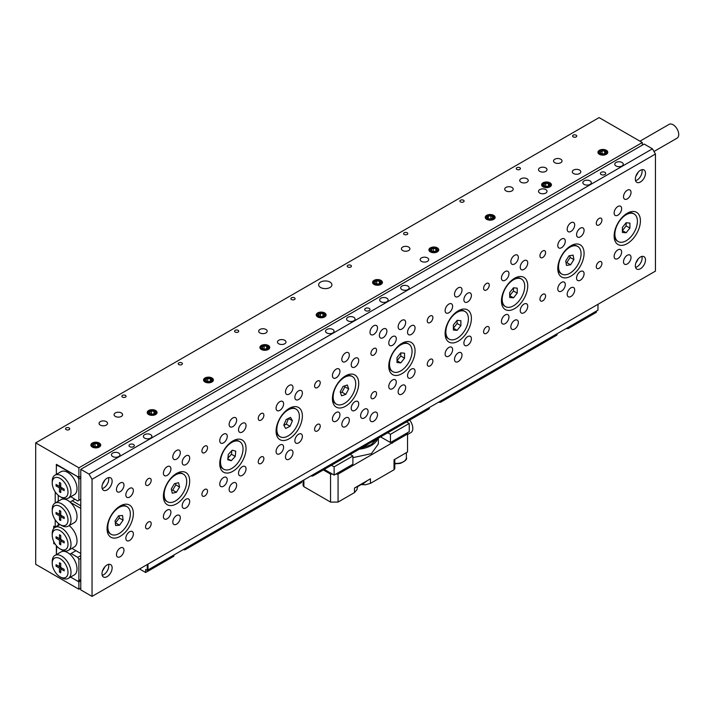 <?xml version="1.0" encoding="UTF-8"?>
<svg xmlns="http://www.w3.org/2000/svg" width="714" height="714" viewBox="0 0 714 714"><rect width="100%" height="100%" fill="white"/><g stroke="black" fill="none" stroke-linecap="round" stroke-linejoin="round"><path stroke-width="1.07" d="M579.572 170.075A4.248 2.454 0 0 0 574.94 169.539A4.248 2.454 0 0 0 572.316 171.806A4.248 2.454 0 0 0 573.556 173.547A4.248 2.454 0 0 0 578.188 174.073A4.248 2.454 0 0 0 580.812 171.806A4.248 2.454 0 0 0 579.572 170.075M545.764 167.906A4.248 2.454 0 0 0 541.132 167.371A4.248 2.454 0 0 0 538.508 169.637A4.248 2.454 0 0 0 539.757 171.378A4.248 2.454 0 0 0 544.389 171.904A4.248 2.454 0 0 0 547.013 169.637A4.248 2.454 0 0 0 545.764 167.906M560.793 159.231A4.248 2.454 0 0 0 556.161 158.695A4.248 2.454 0 0 0 553.537 160.962A4.248 2.454 0 0 0 554.778 162.703A4.248 2.454 0 0 0 559.41 163.229A4.248 2.454 0 0 0 562.034 160.962A4.248 2.454 0 0 0 560.793 159.231M106.315 421.617A4.248 2.454 0 0 0 101.683 421.09A4.248 2.454 0 0 0 99.059 423.357A4.248 2.454 0 0 0 100.299 425.089A4.248 2.454 0 0 0 104.931 425.624A4.248 2.454 0 0 0 107.555 423.357A4.248 2.454 0 0 0 106.315 421.617M121.335 412.951A4.248 2.454 0 0 0 116.703 412.415A4.248 2.454 0 0 0 114.079 414.682A4.248 2.454 0 0 0 115.329 416.414A4.248 2.454 0 0 0 119.961 416.949A4.248 2.454 0 0 0 122.585 414.682A4.248 2.454 0 0 0 121.335 412.951M329.984 282.075A6.64 3.838 0 0 0 322.746 281.245A6.64 3.838 0 0 0 318.649 284.788A6.64 3.838 0 0 0 320.595 287.501A6.64 3.838 0 0 0 327.833 288.331A6.64 3.838 0 0 0 331.93 284.788A6.64 3.838 0 0 0 329.984 282.075M511.965 187.425A4.248 2.454 0 0 0 507.333 186.889A4.248 2.454 0 0 0 504.709 189.156A4.248 2.454 0 0 0 505.949 190.888A4.248 2.454 0 0 0 510.581 191.423A4.248 2.454 0 0 0 513.205 189.156A4.248 2.454 0 0 0 511.965 187.425M526.986 178.75A4.248 2.454 0 0 0 522.353 178.214A4.248 2.454 0 0 0 519.73 180.481A4.248 2.454 0 0 0 520.979 182.213A4.248 2.454 0 0 0 525.611 182.748A4.248 2.454 0 0 0 528.235 180.481A4.248 2.454 0 0 0 526.986 178.75M545.764 189.594A4.248 2.454 0 0 0 541.132 189.058A4.248 2.454 0 0 0 538.508 191.325A4.248 2.454 0 0 0 539.757 193.057A4.248 2.454 0 0 0 544.389 193.592A4.248 2.454 0 0 0 547.013 191.325A4.248 2.454 0 0 0 545.764 189.594M427.454 257.897A4.248 2.454 0 0 0 422.822 257.37A4.248 2.454 0 0 0 420.198 259.637A4.248 2.454 0 0 0 421.438 261.369A4.248 2.454 0 0 0 426.071 261.895A4.248 2.454 0 0 0 428.695 259.637A4.248 2.454 0 0 0 427.454 257.897M408.676 247.053A4.248 2.454 0 0 0 404.044 246.526A4.248 2.454 0 0 0 401.42 248.793A4.248 2.454 0 0 0 402.66 250.525A4.248 2.454 0 0 0 407.292 251.06A4.248 2.454 0 0 0 409.916 248.793A4.248 2.454 0 0 0 408.676 247.053M284.725 340.301A4.248 2.454 0 0 0 280.093 339.766A4.248 2.454 0 0 0 277.469 342.033A4.248 2.454 0 0 0 278.71 343.773A4.248 2.454 0 0 0 283.342 344.3A4.248 2.454 0 0 0 285.966 342.033A4.248 2.454 0 0 0 284.725 340.301M265.947 329.457A4.248 2.454 0 0 0 261.315 328.931A4.248 2.454 0 0 0 258.691 331.198A4.248 2.454 0 0 0 259.932 332.929A4.248 2.454 0 0 0 264.564 333.465A4.248 2.454 0 0 0 267.188 331.198A4.248 2.454 0 0 0 265.947 329.457M69.106 427.927A2.088 1.205 0 0 0 66.821 427.659A2.088 1.205 0 0 0 65.536 428.775A2.088 1.205 0 0 0 66.143 429.632A2.088 1.205 0 0 0 68.428 429.89A2.088 1.205 0 0 0 69.713 428.775A2.088 1.205 0 0 0 69.106 427.927M125.441 395.395A2.088 1.205 0 0 0 123.165 395.137A2.088 1.205 0 0 0 121.871 396.252A2.088 1.205 0 0 0 122.487 397.1A2.088 1.205 0 0 0 124.763 397.368A2.088 1.205 0 0 0 126.057 396.252A2.088 1.205 0 0 0 125.441 395.395M181.784 362.864A2.088 1.205 0 0 0 179.509 362.605A2.088 1.205 0 0 0 178.214 363.721A2.088 1.205 0 0 0 178.83 364.577A2.088 1.205 0 0 0 181.106 364.836A2.088 1.205 0 0 0 182.4 363.721A2.088 1.205 0 0 0 181.784 362.864M238.128 330.341A2.088 1.205 0 0 0 235.843 330.082A2.088 1.205 0 0 0 234.558 331.198A2.088 1.205 0 0 0 235.165 332.046A2.088 1.205 0 0 0 237.45 332.313A2.088 1.205 0 0 0 238.735 331.198A2.088 1.205 0 0 0 238.128 330.341M294.463 297.809A2.088 1.205 0 0 0 292.187 297.551A2.088 1.205 0 0 0 290.893 298.666A2.088 1.205 0 0 0 291.508 299.523A2.088 1.205 0 0 0 293.784 299.782A2.088 1.205 0 0 0 295.078 298.666A2.088 1.205 0 0 0 294.463 297.809M350.806 265.287A2.088 1.205 0 0 0 348.53 265.019A2.088 1.205 0 0 0 347.236 266.135A2.088 1.205 0 0 0 347.852 266.991A2.088 1.205 0 0 0 350.128 267.25A2.088 1.205 0 0 0 351.422 266.135A2.088 1.205 0 0 0 350.806 265.287M407.15 232.755A2.088 1.205 0 0 0 404.865 232.496A2.088 1.205 0 0 0 403.58 233.612A2.088 1.205 0 0 0 404.186 234.469A2.088 1.205 0 0 0 406.471 234.727A2.088 1.205 0 0 0 407.756 233.612A2.088 1.205 0 0 0 407.15 232.755M463.484 200.232A2.088 1.205 0 0 0 461.208 199.965A2.088 1.205 0 0 0 459.914 201.08A2.088 1.205 0 0 0 460.53 201.937A2.088 1.205 0 0 0 462.806 202.196A2.088 1.205 0 0 0 464.1 201.08A2.088 1.205 0 0 0 463.484 200.232M519.828 167.701A2.088 1.205 0 0 0 517.543 167.442A2.088 1.205 0 0 0 516.258 168.558A2.088 1.205 0 0 0 516.865 169.405A2.088 1.205 0 0 0 519.149 169.673A2.088 1.205 0 0 0 520.435 168.558A2.088 1.205 0 0 0 519.828 167.701M576.162 135.178A2.088 1.205 0 0 0 573.886 134.91A2.088 1.205 0 0 0 572.592 136.026A2.088 1.205 0 0 0 573.208 136.883A2.088 1.205 0 0 0 575.484 137.142A2.088 1.205 0 0 0 576.778 136.026A2.088 1.205 0 0 0 576.162 135.178M99.282 443.028A4.927 2.847 0 0 0 93.909 442.412A4.927 2.847 0 0 0 90.874 445.045A4.927 2.847 0 0 0 92.311 447.053A4.927 2.847 0 0 0 97.684 447.669A4.927 2.847 0 0 0 100.719 445.045A4.927 2.847 0 0 0 99.282 443.028M155.616 410.505A4.927 2.847 0 0 0 150.252 409.89A4.927 2.847 0 0 0 147.209 412.513A4.927 2.847 0 0 0 148.655 414.522A4.927 2.847 0 0 0 154.019 415.137A4.927 2.847 0 0 0 157.062 412.513A4.927 2.847 0 0 0 155.616 410.505M211.96 377.974A4.927 2.847 0 0 0 206.596 377.358A4.927 2.847 0 0 0 203.552 379.982A4.927 2.847 0 0 0 204.998 381.999A4.927 2.847 0 0 0 210.362 382.615A4.927 2.847 0 0 0 213.397 379.982A4.927 2.847 0 0 0 211.96 377.974M268.294 345.451A4.927 2.847 0 0 0 262.93 344.835A4.927 2.847 0 0 0 259.896 347.459A4.927 2.847 0 0 0 261.333 349.467A4.927 2.847 0 0 0 266.697 350.083A4.927 2.847 0 0 0 269.74 347.459A4.927 2.847 0 0 0 268.294 345.451M324.638 312.919A4.927 2.847 0 0 0 319.274 312.304A4.927 2.847 0 0 0 316.231 314.928A4.927 2.847 0 0 0 317.676 316.945A4.927 2.847 0 0 0 323.04 317.56A4.927 2.847 0 0 0 326.084 314.928A4.927 2.847 0 0 0 324.638 312.919M380.981 280.388A4.927 2.847 0 0 0 375.609 279.772A4.927 2.847 0 0 0 372.574 282.405A4.927 2.847 0 0 0 374.011 284.413A4.927 2.847 0 0 0 379.384 285.029A4.927 2.847 0 0 0 382.418 282.405A4.927 2.847 0 0 0 380.981 280.388M437.316 247.865A4.927 2.847 0 0 0 431.952 247.249A4.927 2.847 0 0 0 428.909 249.873A4.927 2.847 0 0 0 430.355 251.881A4.927 2.847 0 0 0 435.718 252.497A4.927 2.847 0 0 0 438.762 249.873A4.927 2.847 0 0 0 437.316 247.865M493.66 215.333A4.927 2.847 0 0 0 488.296 214.718A4.927 2.847 0 0 0 485.252 217.351A4.927 2.847 0 0 0 486.698 219.359A4.927 2.847 0 0 0 492.062 219.974A4.927 2.847 0 0 0 495.105 217.351A4.927 2.847 0 0 0 493.66 215.333M550.003 182.811A4.927 2.847 0 0 0 544.63 182.195A4.927 2.847 0 0 0 541.596 184.819A4.927 2.847 0 0 0 543.033 186.827A4.927 2.847 0 0 0 548.406 187.443A4.927 2.847 0 0 0 551.44 184.819A4.927 2.847 0 0 0 550.003 182.811M606.338 150.279A4.927 2.847 0 0 0 600.974 149.663A4.927 2.847 0 0 0 597.93 152.287A4.927 2.847 0 0 0 599.376 154.304A4.927 2.847 0 0 0 604.74 154.92A4.927 2.847 0 0 0 607.784 152.287A4.927 2.847 0 0 0 606.338 150.279M55.228 491.875L55.228 503.004M55.228 519.854L55.228 527.012L58.236 525.281M80.771 476.265L78.897 477.354L56.361 464.341L56.361 474.382L56.361 466.072L57.486 465.421L78.147 476.916M56.361 545.648L56.361 554.617L56.736 546.094M53.728 541.471L53.728 543.497L55.487 544.505M55.228 527.012L53.728 526.147L53.728 528.503M78.897 477.354L78.897 467.813L35.7 442.876L35.7 564.31L78.897 589.246L78.897 581.874L70.579 577.073L77.764 581.223L80.771 579.491M80.771 588.166L78.897 589.246M642.297 145.138L642.297 142.532L599.1 117.596L35.7 442.876M642.297 142.532L78.897 467.813M80.771 580.794L78.897 581.874M53.728 543.497L54.541 543.024M639.958 141.185L669.107 124.361A7.97 4.596 60 0 1 673.097 124.754A7.97 4.596 60 0 1 678.3 131.778A7.97 4.596 60 0 1 677.077 138.159L653.979 151.493M407.917 286.091A4.248 2.454 0 0 0 403.294 285.555A4.248 2.454 0 0 0 400.67 287.822A4.248 2.454 0 0 0 401.911 289.563A4.248 2.454 0 0 0 406.543 290.089A4.248 2.454 0 0 0 409.167 287.822A4.248 2.454 0 0 0 407.917 286.091M332.804 329.457A4.248 2.454 0 0 0 328.172 328.931A4.248 2.454 0 0 0 325.548 331.198A4.248 2.454 0 0 0 326.789 332.929A4.248 2.454 0 0 0 331.421 333.465A4.248 2.454 0 0 0 334.045 331.198A4.248 2.454 0 0 0 332.804 329.457M638.209 258.896A15.931 9.202 -60 0 1 635.853 262.966M641.886 256.433A7.167 4.141 -60 0 1 642.109 258.004A7.167 4.141 -60 0 1 635.567 267.384M645.492 259.958A7.167 4.141 -60 0 1 642.359 267.179A7.167 4.141 -60 0 1 636.834 269.098A7.167 4.141 -60 0 1 635.344 265.813A7.167 4.141 -60 0 1 638.477 258.602A7.167 4.141 -60 0 1 644.001 256.674A7.167 4.141 -60 0 1 645.492 259.958M638.209 172.154A15.931 9.202 -60 0 1 635.853 176.224M641.886 169.691A7.167 4.141 -60 0 1 642.109 171.271A7.167 4.141 -60 0 1 635.567 180.651M645.492 173.216A7.167 4.141 -60 0 1 642.359 180.437A7.167 4.141 -60 0 1 636.834 182.356A7.167 4.141 -60 0 1 635.344 179.071A7.167 4.141 -60 0 1 638.477 171.86A7.167 4.141 -60 0 1 644.001 169.932A7.167 4.141 -60 0 1 645.492 173.216M104.851 480.085A15.931 9.202 -60 0 1 102.504 484.154M108.537 477.621A7.167 4.141 -60 0 1 108.751 479.192A7.167 4.141 -60 0 1 102.209 488.572M112.134 481.147A7.167 4.141 -60 0 1 109.001 488.367A7.167 4.141 -60 0 1 103.476 490.286A7.167 4.141 -60 0 1 101.995 487.002A7.167 4.141 -60 0 1 105.128 479.781A7.167 4.141 -60 0 1 110.652 477.862A7.167 4.141 -60 0 1 112.134 481.147M104.851 566.827A15.931 9.202 -60 0 1 102.504 570.897M108.537 564.363A7.167 4.141 -60 0 1 108.751 565.934A7.167 4.141 -60 0 1 102.209 575.314M112.134 567.889A7.167 4.141 -60 0 1 109.001 575.109A7.167 4.141 -60 0 1 103.476 577.028A7.167 4.141 -60 0 1 101.995 573.744A7.167 4.141 -60 0 1 105.128 566.523A7.167 4.141 -60 0 1 110.652 564.604A7.167 4.141 -60 0 1 112.134 567.889M604.928 172.351A2.66 1.535 0 0 0 602.027 172.02A2.66 1.535 0 0 0 600.394 173.431A2.66 1.535 0 0 0 601.17 174.519A2.66 1.535 0 0 0 604.062 174.85A2.66 1.535 0 0 0 605.704 173.431A2.66 1.535 0 0 0 604.928 172.351M133.545 444.501A2.66 1.535 0 0 0 130.653 444.17A2.66 1.535 0 0 0 129.011 445.581A2.66 1.535 0 0 0 129.787 446.669A2.66 1.535 0 0 0 132.679 447A2.66 1.535 0 0 0 134.321 445.581A2.66 1.535 0 0 0 133.545 444.501M590.085 180.919A4.248 2.454 0 0 0 585.453 180.383A4.248 2.454 0 0 0 582.829 182.65A4.248 2.454 0 0 0 584.079 184.382A4.248 2.454 0 0 0 588.711 184.917A4.248 2.454 0 0 0 591.335 182.65A4.248 2.454 0 0 0 590.085 180.919M622.01 162.48A4.248 2.454 0 0 0 617.378 161.953A4.248 2.454 0 0 0 614.763 164.22A4.248 2.454 0 0 0 616.004 165.951A4.248 2.454 0 0 0 620.636 166.487A4.248 2.454 0 0 0 623.26 164.22A4.248 2.454 0 0 0 622.01 162.48M150.636 434.63A4.248 2.454 0 0 0 146.004 434.103A4.248 2.454 0 0 0 143.38 436.37A4.248 2.454 0 0 0 144.621 438.101A4.248 2.454 0 0 0 149.253 438.637A4.248 2.454 0 0 0 151.877 436.37A4.248 2.454 0 0 0 150.636 434.63M118.711 453.06A4.248 2.454 0 0 0 114.079 452.533A4.248 2.454 0 0 0 111.455 454.8A4.248 2.454 0 0 0 112.696 456.532A4.248 2.454 0 0 0 117.328 457.067A4.248 2.454 0 0 0 119.952 454.8A4.248 2.454 0 0 0 118.711 453.06M369.236 308.421A2.66 1.535 0 0 0 366.336 308.091A2.66 1.535 0 0 0 364.702 309.51A2.66 1.535 0 0 0 365.479 310.59A2.66 1.535 0 0 0 368.37 310.929A2.66 1.535 0 0 0 370.013 309.51A2.66 1.535 0 0 0 369.236 308.421M386.89 298.229A4.248 2.454 0 0 0 382.258 297.702A4.248 2.454 0 0 0 379.634 299.969A4.248 2.454 0 0 0 380.874 301.701A4.248 2.454 0 0 0 385.506 302.236A4.248 2.454 0 0 0 388.13 299.969A4.248 2.454 0 0 0 386.89 298.229M353.832 317.319A4.248 2.454 0 0 0 349.2 316.784A4.248 2.454 0 0 0 346.576 319.051A4.248 2.454 0 0 0 347.825 320.782A4.248 2.454 0 0 0 352.457 321.318A4.248 2.454 0 0 0 355.081 319.051A4.248 2.454 0 0 0 353.832 317.319M145.567 483.53A3.981 2.303 120 0 0 146.388 485.359A3.981 2.303 120 0 0 149.458 484.288A3.981 2.303 120 0 0 151.198 480.281A3.981 2.303 120 0 0 150.368 478.46A3.981 2.303 120 0 0 147.298 479.522A3.981 2.303 120 0 0 145.567 483.53M145.567 526.905A3.981 2.303 120 0 0 146.388 528.726A3.981 2.303 120 0 0 149.458 527.664A3.981 2.303 120 0 0 151.198 523.648A3.981 2.303 120 0 0 150.368 521.827A3.981 2.303 120 0 0 147.298 522.898A3.981 2.303 120 0 0 145.567 526.905M201.901 451.007A3.981 2.303 120 0 0 202.731 452.828A3.981 2.303 120 0 0 205.802 451.757A3.981 2.303 120 0 0 207.533 447.749A3.981 2.303 120 0 0 206.712 445.929A3.981 2.303 120 0 0 203.642 447A3.981 2.303 120 0 0 201.901 451.007M201.901 494.374A3.981 2.303 120 0 0 202.731 496.203A3.981 2.303 120 0 0 205.802 495.132A3.981 2.303 120 0 0 207.533 491.125A3.981 2.303 120 0 0 206.712 489.295A3.981 2.303 120 0 0 203.642 490.366A3.981 2.303 120 0 0 201.901 494.374M258.245 418.475A3.981 2.303 120 0 0 259.066 420.305A3.981 2.303 120 0 0 262.136 419.234A3.981 2.303 120 0 0 263.877 415.227A3.981 2.303 120 0 0 263.055 413.397A3.981 2.303 120 0 0 259.985 414.468A3.981 2.303 120 0 0 258.245 418.475M258.245 461.851A3.981 2.303 120 0 0 259.066 463.672A3.981 2.303 120 0 0 262.136 462.601A3.981 2.303 120 0 0 263.877 458.593A3.981 2.303 120 0 0 263.055 456.773A3.981 2.303 120 0 0 259.985 457.835A3.981 2.303 120 0 0 258.245 461.851M314.579 385.953A3.981 2.303 120 0 0 315.409 387.773A3.981 2.303 120 0 0 318.48 386.702A3.981 2.303 120 0 0 320.22 382.695A3.981 2.303 120 0 0 319.39 380.874A3.981 2.303 120 0 0 316.32 381.936A3.981 2.303 120 0 0 314.579 385.953M314.579 429.319A3.981 2.303 120 0 0 315.409 431.14A3.981 2.303 120 0 0 318.48 430.078A3.981 2.303 120 0 0 320.22 426.071A3.981 2.303 120 0 0 319.39 424.241A3.981 2.303 120 0 0 316.32 425.312A3.981 2.303 120 0 0 314.579 429.319M596.288 223.312A3.981 2.303 120 0 0 597.109 225.133A3.981 2.303 120 0 0 600.179 224.071A3.981 2.303 120 0 0 601.92 220.055A3.981 2.303 120 0 0 601.09 218.234A3.981 2.303 120 0 0 598.02 219.305A3.981 2.303 120 0 0 596.288 223.312M596.288 266.679A3.981 2.303 120 0 0 597.109 268.509A3.981 2.303 120 0 0 600.179 267.438A3.981 2.303 120 0 0 601.92 263.43A3.981 2.303 120 0 0 601.09 261.61A3.981 2.303 120 0 0 598.02 262.672A3.981 2.303 120 0 0 596.288 266.679M539.945 255.835A3.981 2.303 120 0 0 540.766 257.665A3.981 2.303 120 0 0 543.836 256.594A3.981 2.303 120 0 0 545.576 252.586A3.981 2.303 120 0 0 544.755 250.766A3.981 2.303 120 0 0 541.685 251.828A3.981 2.303 120 0 0 539.945 255.835M539.945 299.211A3.981 2.303 120 0 0 540.766 301.031A3.981 2.303 120 0 0 543.836 299.969A3.981 2.303 120 0 0 545.576 295.953A3.981 2.303 120 0 0 544.755 294.132A3.981 2.303 120 0 0 541.685 295.203A3.981 2.303 120 0 0 539.945 299.211M483.601 288.367A3.981 2.303 120 0 0 484.431 290.187A3.981 2.303 120 0 0 487.501 289.125A3.981 2.303 120 0 0 489.242 285.109A3.981 2.303 120 0 0 488.412 283.288A3.981 2.303 120 0 0 485.341 284.359A3.981 2.303 120 0 0 483.601 288.367M483.601 331.733A3.981 2.303 120 0 0 484.431 333.563A3.981 2.303 120 0 0 487.501 332.492A3.981 2.303 120 0 0 489.242 328.485A3.981 2.303 120 0 0 488.412 326.664A3.981 2.303 120 0 0 485.341 327.726A3.981 2.303 120 0 0 483.601 331.733M427.267 320.898A3.981 2.303 120 0 0 428.088 322.719A3.981 2.303 120 0 0 431.158 321.648A3.981 2.303 120 0 0 432.898 317.641A3.981 2.303 120 0 0 432.077 315.82A3.981 2.303 120 0 0 429.007 316.882A3.981 2.303 120 0 0 427.267 320.898M427.267 364.265A3.981 2.303 120 0 0 428.088 366.086A3.981 2.303 120 0 0 431.158 365.024A3.981 2.303 120 0 0 432.898 361.016A3.981 2.303 120 0 0 432.077 359.187A3.981 2.303 120 0 0 429.007 360.258A3.981 2.303 120 0 0 427.267 364.265M370.923 353.421A3.981 2.303 120 0 0 371.753 355.242A3.981 2.303 120 0 0 374.823 354.18A3.981 2.303 120 0 0 376.555 350.172A3.981 2.303 120 0 0 375.734 348.343A3.981 2.303 120 0 0 372.663 349.414A3.981 2.303 120 0 0 370.923 353.421M370.923 396.797A3.981 2.303 120 0 0 371.753 398.617A3.981 2.303 120 0 0 374.823 397.546A3.981 2.303 120 0 0 376.555 393.539A3.981 2.303 120 0 0 375.734 391.718A3.981 2.303 120 0 0 372.663 392.78A3.981 2.303 120 0 0 370.923 396.797M369.986 332.278A5.31 3.07 120 0 0 371.084 334.714A5.31 3.07 120 0 0 375.18 333.286A5.31 3.07 120 0 0 377.501 327.94A5.31 3.07 120 0 0 376.394 325.513A5.31 3.07 120 0 0 372.306 326.932A5.31 3.07 120 0 0 369.986 332.278M369.986 419.02A5.31 3.07 120 0 0 371.084 421.447A5.31 3.07 120 0 0 375.18 420.028A5.31 3.07 120 0 0 377.501 414.682A5.31 3.07 120 0 0 376.394 412.255A5.31 3.07 120 0 0 372.306 413.674A5.31 3.07 120 0 0 369.986 419.02M379.375 335.535A5.31 3.07 120 0 0 380.473 337.963A5.31 3.07 120 0 0 384.569 336.544A5.31 3.07 120 0 0 386.89 331.198A5.31 3.07 120 0 0 385.783 328.761A5.31 3.07 120 0 0 381.695 330.189A5.31 3.07 120 0 0 379.375 335.535M360.597 415.771A5.31 3.07 120 0 0 361.695 418.199A5.31 3.07 120 0 0 365.791 416.78A5.31 3.07 120 0 0 368.103 411.434A5.31 3.07 120 0 0 367.005 408.997A5.31 3.07 120 0 0 362.917 410.425A5.31 3.07 120 0 0 360.597 415.771M116.453 554.555A5.31 3.07 120 0 0 117.551 556.982A5.31 3.07 120 0 0 121.648 555.563A5.31 3.07 120 0 0 123.968 550.217A5.31 3.07 120 0 0 122.87 547.781A5.31 3.07 120 0 0 118.774 549.209A5.31 3.07 120 0 0 116.453 554.555M116.453 489.492A5.31 3.07 120 0 0 117.551 491.928A5.31 3.07 120 0 0 121.648 490.5A5.31 3.07 120 0 0 123.968 485.163A5.31 3.07 120 0 0 122.87 482.726A5.31 3.07 120 0 0 118.774 484.154A5.31 3.07 120 0 0 116.453 489.492M172.797 522.023A5.31 3.07 120 0 0 173.895 524.46A5.31 3.07 120 0 0 177.991 523.032A5.31 3.07 120 0 0 180.303 517.686A5.31 3.07 120 0 0 179.205 515.258A5.31 3.07 120 0 0 175.117 516.677A5.31 3.07 120 0 0 172.797 522.023M172.797 456.969A5.31 3.07 120 0 0 173.895 459.397A5.31 3.07 120 0 0 177.991 457.977A5.31 3.07 120 0 0 180.303 452.631A5.31 3.07 120 0 0 179.205 450.195A5.31 3.07 120 0 0 175.117 451.623A5.31 3.07 120 0 0 172.797 456.969M229.132 489.501A5.31 3.07 120 0 0 230.238 491.928A5.31 3.07 120 0 0 234.326 490.509A5.31 3.07 120 0 0 236.646 485.163A5.31 3.07 120 0 0 235.549 482.726A5.31 3.07 120 0 0 231.452 484.154A5.31 3.07 120 0 0 229.132 489.501M229.132 424.437A5.31 3.07 120 0 0 230.238 426.874A5.31 3.07 120 0 0 234.326 425.446A5.31 3.07 120 0 0 236.646 420.1A5.31 3.07 120 0 0 235.549 417.672A5.31 3.07 120 0 0 231.452 419.091A5.31 3.07 120 0 0 229.132 424.437M285.475 456.969A5.31 3.07 120 0 0 286.573 459.397A5.31 3.07 120 0 0 290.669 457.977A5.31 3.07 120 0 0 292.99 452.631A5.31 3.07 120 0 0 291.883 450.204A5.31 3.07 120 0 0 287.796 451.623A5.31 3.07 120 0 0 285.475 456.969M285.475 391.915A5.31 3.07 120 0 0 286.573 394.342A5.31 3.07 120 0 0 290.669 392.923A5.31 3.07 120 0 0 292.99 387.577A5.31 3.07 120 0 0 291.883 385.141A5.31 3.07 120 0 0 287.796 386.569A5.31 3.07 120 0 0 285.475 391.915M623.518 196.743A5.31 3.07 120 0 0 624.616 199.179A5.31 3.07 120 0 0 628.713 197.751A5.31 3.07 120 0 0 631.024 192.405A5.31 3.07 120 0 0 629.926 189.978A5.31 3.07 120 0 0 625.83 191.397A5.31 3.07 120 0 0 623.518 196.743M623.518 261.806A5.31 3.07 120 0 0 624.616 264.234A5.31 3.07 120 0 0 628.713 262.814A5.31 3.07 120 0 0 631.024 257.468A5.31 3.07 120 0 0 629.926 255.032A5.31 3.07 120 0 0 625.83 256.46A5.31 3.07 120 0 0 623.518 261.806M567.175 229.274A5.31 3.07 120 0 0 568.273 231.702A5.31 3.07 120 0 0 572.369 230.283A5.31 3.07 120 0 0 574.69 224.937A5.31 3.07 120 0 0 573.583 222.509A5.31 3.07 120 0 0 569.495 223.928A5.31 3.07 120 0 0 567.175 229.274M567.175 294.329A5.31 3.07 120 0 0 568.273 296.765A5.31 3.07 120 0 0 572.369 295.337A5.31 3.07 120 0 0 574.69 289.991A5.31 3.07 120 0 0 573.583 287.563A5.31 3.07 120 0 0 569.495 288.983A5.31 3.07 120 0 0 567.175 294.329M510.831 261.806A5.31 3.07 120 0 0 511.938 264.234A5.31 3.07 120 0 0 516.026 262.814A5.31 3.07 120 0 0 518.346 257.468A5.31 3.07 120 0 0 517.248 255.032A5.31 3.07 120 0 0 513.152 256.46A5.31 3.07 120 0 0 510.831 261.806M510.831 326.86A5.31 3.07 120 0 0 511.938 329.288A5.31 3.07 120 0 0 516.026 327.869A5.31 3.07 120 0 0 518.346 322.523A5.31 3.07 120 0 0 517.248 320.086A5.31 3.07 120 0 0 513.152 321.514A5.31 3.07 120 0 0 510.831 326.86M454.497 294.329A5.31 3.07 120 0 0 455.594 296.765A5.31 3.07 120 0 0 459.691 295.337A5.31 3.07 120 0 0 462.012 289.991A5.31 3.07 120 0 0 460.905 287.563A5.31 3.07 120 0 0 456.817 288.983A5.31 3.07 120 0 0 454.497 294.329M454.497 359.383A5.31 3.07 120 0 0 455.594 361.819A5.31 3.07 120 0 0 459.691 360.392A5.31 3.07 120 0 0 462.012 355.045A5.31 3.07 120 0 0 460.905 352.618A5.31 3.07 120 0 0 456.817 354.037A5.31 3.07 120 0 0 454.497 359.383M398.153 326.86A5.31 3.07 120 0 0 399.251 329.288A5.31 3.07 120 0 0 403.348 327.869A5.31 3.07 120 0 0 405.668 322.523A5.31 3.07 120 0 0 404.57 320.086A5.31 3.07 120 0 0 400.474 321.514A5.31 3.07 120 0 0 398.153 326.86M398.153 391.915A5.31 3.07 120 0 0 399.251 394.342A5.31 3.07 120 0 0 403.348 392.923A5.31 3.07 120 0 0 405.668 387.577A5.31 3.07 120 0 0 404.57 385.141A5.31 3.07 120 0 0 400.474 386.569A5.31 3.07 120 0 0 398.153 391.915M341.819 424.437A5.31 3.07 120 0 0 342.916 426.874A5.31 3.07 120 0 0 347.004 425.446A5.31 3.07 120 0 0 349.324 420.1A5.31 3.07 120 0 0 348.227 417.672A5.31 3.07 120 0 0 344.13 419.091A5.31 3.07 120 0 0 341.819 424.437M341.819 359.383A5.31 3.07 120 0 0 342.916 361.819A5.31 3.07 120 0 0 347.004 360.392A5.31 3.07 120 0 0 349.324 355.045A5.31 3.07 120 0 0 348.227 352.618A5.31 3.07 120 0 0 344.13 354.037A5.31 3.07 120 0 0 341.819 359.383M163.408 516.606A5.31 3.07 120 0 0 164.506 519.033A5.31 3.07 120 0 0 168.602 517.614A5.31 3.07 120 0 0 170.914 512.268A5.31 3.07 120 0 0 169.816 509.832A5.31 3.07 120 0 0 165.719 511.26A5.31 3.07 120 0 0 163.408 516.606M163.408 473.23A5.31 3.07 120 0 0 164.506 475.667A5.31 3.07 120 0 0 168.602 474.239A5.31 3.07 120 0 0 170.914 468.893A5.31 3.07 120 0 0 169.816 466.465A5.31 3.07 120 0 0 165.719 467.884A5.31 3.07 120 0 0 163.408 473.23M125.843 494.918A5.31 3.07 120 0 0 126.94 497.346A5.31 3.07 120 0 0 131.037 495.927A5.31 3.07 120 0 0 133.357 490.58A5.31 3.07 120 0 0 132.26 488.144A5.31 3.07 120 0 0 128.163 489.572A5.31 3.07 120 0 0 125.843 494.918M125.843 538.285A5.31 3.07 120 0 0 126.94 540.721A5.31 3.07 120 0 0 131.037 539.293A5.31 3.07 120 0 0 133.357 533.947A5.31 3.07 120 0 0 132.26 531.519A5.31 3.07 120 0 0 128.163 532.939A5.31 3.07 120 0 0 125.843 538.285M219.742 484.074A5.31 3.07 120 0 0 220.84 486.511A5.31 3.07 120 0 0 224.937 485.083A5.31 3.07 120 0 0 227.257 479.737A5.31 3.07 120 0 0 226.16 477.309A5.31 3.07 120 0 0 222.063 478.728A5.31 3.07 120 0 0 219.742 484.074M219.742 440.708A5.31 3.07 120 0 0 220.84 443.135A5.31 3.07 120 0 0 224.937 441.716A5.31 3.07 120 0 0 227.257 436.37A5.31 3.07 120 0 0 226.16 433.933A5.31 3.07 120 0 0 222.063 435.361A5.31 3.07 120 0 0 219.742 440.708M182.186 462.386A5.31 3.07 120 0 0 183.284 464.823A5.31 3.07 120 0 0 187.38 463.395A5.31 3.07 120 0 0 189.692 458.049A5.31 3.07 120 0 0 188.594 455.621A5.31 3.07 120 0 0 184.507 457.04A5.31 3.07 120 0 0 182.186 462.386M182.186 505.762A5.31 3.07 120 0 0 183.284 508.189A5.31 3.07 120 0 0 187.38 506.77A5.31 3.07 120 0 0 189.692 501.424A5.31 3.07 120 0 0 188.594 498.988A5.31 3.07 120 0 0 184.507 500.416A5.31 3.07 120 0 0 182.186 505.762M276.086 451.551A5.31 3.07 120 0 0 277.184 453.979A5.31 3.07 120 0 0 281.28 452.56A5.31 3.07 120 0 0 283.601 447.214A5.31 3.07 120 0 0 282.494 444.777A5.31 3.07 120 0 0 278.406 446.205A5.31 3.07 120 0 0 276.086 451.551M276.086 408.176A5.31 3.07 120 0 0 277.184 410.612A5.31 3.07 120 0 0 281.28 409.184A5.31 3.07 120 0 0 283.601 403.838A5.31 3.07 120 0 0 282.494 401.411A5.31 3.07 120 0 0 278.406 402.83A5.31 3.07 120 0 0 276.086 408.176M238.521 429.864A5.31 3.07 120 0 0 239.627 432.291A5.31 3.07 120 0 0 243.715 430.872A5.31 3.07 120 0 0 246.035 425.526A5.31 3.07 120 0 0 244.938 423.09A5.31 3.07 120 0 0 240.841 424.518A5.31 3.07 120 0 0 238.521 429.864M238.521 473.23A5.31 3.07 120 0 0 239.627 475.667A5.31 3.07 120 0 0 243.715 474.239A5.31 3.07 120 0 0 246.035 468.893A5.31 3.07 120 0 0 244.938 466.465A5.31 3.07 120 0 0 240.841 467.884A5.31 3.07 120 0 0 238.521 473.23M332.421 419.02A5.31 3.07 120 0 0 333.527 421.447A5.31 3.07 120 0 0 337.615 420.028A5.31 3.07 120 0 0 339.935 414.682A5.31 3.07 120 0 0 338.838 412.255A5.31 3.07 120 0 0 334.741 413.674A5.31 3.07 120 0 0 332.421 419.02M332.421 375.653A5.31 3.07 120 0 0 333.527 378.081A5.31 3.07 120 0 0 337.615 376.662A5.31 3.07 120 0 0 339.935 371.316A5.31 3.07 120 0 0 338.838 368.879A5.31 3.07 120 0 0 334.741 370.307A5.31 3.07 120 0 0 332.421 375.653M294.864 397.332A5.31 3.07 120 0 0 295.962 399.769A5.31 3.07 120 0 0 300.058 398.341A5.31 3.07 120 0 0 302.379 392.995A5.31 3.07 120 0 0 301.272 390.567A5.31 3.07 120 0 0 297.185 391.986A5.31 3.07 120 0 0 294.864 397.332M294.864 440.708A5.31 3.07 120 0 0 295.962 443.135A5.31 3.07 120 0 0 300.058 441.716A5.31 3.07 120 0 0 302.379 436.37A5.31 3.07 120 0 0 301.272 433.933A5.31 3.07 120 0 0 297.185 435.361A5.31 3.07 120 0 0 294.864 440.708M614.129 256.38A5.31 3.07 120 0 0 615.227 258.816A5.31 3.07 120 0 0 619.315 257.388A5.31 3.07 120 0 0 621.635 252.042A5.31 3.07 120 0 0 620.537 249.614A5.31 3.07 120 0 0 616.441 251.033A5.31 3.07 120 0 0 614.129 256.38M614.129 213.013A5.31 3.07 120 0 0 615.227 215.441A5.31 3.07 120 0 0 619.315 214.022A5.31 3.07 120 0 0 621.635 208.675A5.31 3.07 120 0 0 620.537 206.239A5.31 3.07 120 0 0 616.441 207.667A5.31 3.07 120 0 0 614.129 213.013M576.564 234.692A5.31 3.07 120 0 0 577.662 237.128A5.31 3.07 120 0 0 581.758 235.7A5.31 3.07 120 0 0 584.079 230.354A5.31 3.07 120 0 0 582.981 227.927A5.31 3.07 120 0 0 578.884 229.346A5.31 3.07 120 0 0 576.564 234.692M576.564 278.067A5.31 3.07 120 0 0 577.662 280.495A5.31 3.07 120 0 0 581.758 279.076A5.31 3.07 120 0 0 584.079 273.73A5.31 3.07 120 0 0 582.981 271.302A5.31 3.07 120 0 0 578.884 272.721A5.31 3.07 120 0 0 576.564 278.067M557.786 288.911A5.31 3.07 120 0 0 558.884 291.339A5.31 3.07 120 0 0 562.98 289.92A5.31 3.07 120 0 0 565.301 284.574A5.31 3.07 120 0 0 564.194 282.137A5.31 3.07 120 0 0 560.106 283.565A5.31 3.07 120 0 0 557.786 288.911M557.786 245.536A5.31 3.07 120 0 0 558.884 247.972A5.31 3.07 120 0 0 562.98 246.544A5.31 3.07 120 0 0 565.301 241.198A5.31 3.07 120 0 0 564.194 238.771A5.31 3.07 120 0 0 560.106 240.19A5.31 3.07 120 0 0 557.786 245.536M520.229 267.223A5.31 3.07 120 0 0 521.327 269.651A5.31 3.07 120 0 0 525.415 268.232A5.31 3.07 120 0 0 527.735 262.886A5.31 3.07 120 0 0 526.637 260.458A5.31 3.07 120 0 0 522.541 261.877A5.31 3.07 120 0 0 520.229 267.223M520.229 310.59A5.31 3.07 120 0 0 521.327 313.027A5.31 3.07 120 0 0 525.415 311.599A5.31 3.07 120 0 0 527.735 306.261A5.31 3.07 120 0 0 526.637 303.825A5.31 3.07 120 0 0 522.541 305.253A5.31 3.07 120 0 0 520.229 310.59M501.442 321.434A5.31 3.07 120 0 0 502.549 323.87A5.31 3.07 120 0 0 506.637 322.442A5.31 3.07 120 0 0 508.957 317.096A5.31 3.07 120 0 0 507.859 314.669A5.31 3.07 120 0 0 503.763 316.088A5.31 3.07 120 0 0 501.442 321.434M501.442 278.067A5.31 3.07 120 0 0 502.549 280.495A5.31 3.07 120 0 0 506.637 279.076A5.31 3.07 120 0 0 508.957 273.73A5.31 3.07 120 0 0 507.859 271.293A5.31 3.07 120 0 0 503.763 272.721A5.31 3.07 120 0 0 501.442 278.067M463.886 299.755A5.31 3.07 120 0 0 464.984 302.183A5.31 3.07 120 0 0 469.08 300.764A5.31 3.07 120 0 0 471.401 295.417A5.31 3.07 120 0 0 470.294 292.981A5.31 3.07 120 0 0 466.206 294.409A5.31 3.07 120 0 0 463.886 299.755M463.886 343.122A5.31 3.07 120 0 0 464.984 345.549A5.31 3.07 120 0 0 469.08 344.13A5.31 3.07 120 0 0 471.401 338.784A5.31 3.07 120 0 0 470.294 336.356A5.31 3.07 120 0 0 466.206 337.776A5.31 3.07 120 0 0 463.886 343.122M445.108 353.966A5.31 3.07 120 0 0 446.205 356.393A5.31 3.07 120 0 0 450.302 354.974A5.31 3.07 120 0 0 452.614 349.628A5.31 3.07 120 0 0 451.516 347.191A5.31 3.07 120 0 0 447.428 348.619A5.31 3.07 120 0 0 445.108 353.966M445.108 310.59A5.31 3.07 120 0 0 446.205 313.027A5.31 3.07 120 0 0 450.302 311.599A5.31 3.07 120 0 0 452.614 306.252A5.31 3.07 120 0 0 451.516 303.825A5.31 3.07 120 0 0 447.428 305.244A5.31 3.07 120 0 0 445.108 310.59M407.542 332.278A5.31 3.07 120 0 0 408.649 334.714A5.31 3.07 120 0 0 412.737 333.286A5.31 3.07 120 0 0 415.057 327.94A5.31 3.07 120 0 0 413.959 325.513A5.31 3.07 120 0 0 409.863 326.932A5.31 3.07 120 0 0 407.542 332.278M407.542 375.653A5.31 3.07 120 0 0 408.649 378.081A5.31 3.07 120 0 0 412.737 376.662A5.31 3.07 120 0 0 415.057 371.316A5.31 3.07 120 0 0 413.959 368.879A5.31 3.07 120 0 0 409.863 370.307A5.31 3.07 120 0 0 407.542 375.653M388.764 386.488A5.31 3.07 120 0 0 389.862 388.925A5.31 3.07 120 0 0 393.958 387.497A5.31 3.07 120 0 0 396.279 382.151A5.31 3.07 120 0 0 395.181 379.723A5.31 3.07 120 0 0 391.085 381.142A5.31 3.07 120 0 0 388.764 386.488M388.764 343.122A5.31 3.07 120 0 0 389.862 345.549A5.31 3.07 120 0 0 393.958 344.13A5.31 3.07 120 0 0 396.279 338.784A5.31 3.07 120 0 0 395.181 336.356A5.31 3.07 120 0 0 391.085 337.776A5.31 3.07 120 0 0 388.764 343.122M351.208 364.809A5.31 3.07 120 0 0 352.305 367.237A5.31 3.07 120 0 0 356.402 365.818A5.31 3.07 120 0 0 358.714 360.472A5.31 3.07 120 0 0 357.616 358.035A5.31 3.07 120 0 0 353.519 359.463A5.31 3.07 120 0 0 351.208 364.809M351.208 408.176A5.31 3.07 120 0 0 352.305 410.612A5.31 3.07 120 0 0 356.402 409.184A5.31 3.07 120 0 0 358.714 403.838A5.31 3.07 120 0 0 357.616 401.411A5.31 3.07 120 0 0 353.519 402.83A5.31 3.07 120 0 0 351.208 408.176M614.129 235.995A18.591 10.737 120 0 0 627.276 243.59A18.591 10.737 120 0 0 640.413 220.813A18.591 10.737 120 0 0 627.276 213.227A18.591 10.737 120 0 0 614.129 235.995M557.786 268.526A18.591 10.737 120 0 0 570.932 276.113A18.591 10.737 120 0 0 584.079 253.345A18.591 10.737 120 0 0 570.932 245.759A18.591 10.737 120 0 0 557.786 268.526M501.442 301.049A18.591 10.737 120 0 0 514.589 308.644A18.591 10.737 120 0 0 527.735 285.877A18.591 10.737 120 0 0 514.589 278.281A18.591 10.737 120 0 0 501.442 301.049M445.108 333.581A18.591 10.737 120 0 0 458.254 341.167A18.591 10.737 120 0 0 471.401 318.399A18.591 10.737 120 0 0 458.254 310.813A18.591 10.737 120 0 0 445.108 333.581M388.764 366.103A18.591 10.737 120 0 0 401.911 373.699A18.591 10.737 120 0 0 415.057 350.931A18.591 10.737 120 0 0 401.911 343.336A18.591 10.737 120 0 0 388.764 366.103M332.421 398.635A18.591 10.737 120 0 0 345.567 406.221A18.591 10.737 120 0 0 358.714 383.454A18.591 10.737 120 0 0 345.567 375.867A18.591 10.737 120 0 0 332.421 398.635M276.086 431.167A18.591 10.737 120 0 0 289.232 438.753A18.591 10.737 120 0 0 302.379 415.985A18.591 10.737 120 0 0 289.232 408.39A18.591 10.737 120 0 0 276.086 431.167M219.742 463.689A18.591 10.737 120 0 0 232.889 471.285A18.591 10.737 120 0 0 246.035 448.508A18.591 10.737 120 0 0 232.889 440.922A18.591 10.737 120 0 0 219.742 463.689M163.408 496.221A18.591 10.737 120 0 0 176.554 503.807A18.591 10.737 120 0 0 189.692 481.04A18.591 10.737 120 0 0 176.554 473.453A18.591 10.737 120 0 0 163.408 496.221M107.064 528.744A18.591 10.737 120 0 0 120.211 536.339A18.591 10.737 120 0 0 133.357 513.562A18.591 10.737 120 0 0 120.211 505.976A18.591 10.737 120 0 0 107.064 528.744M80.771 469.33L89.036 474.096L652.435 148.824L655.443 154.028L655.443 271.124L92.044 596.404L80.771 589.898L80.771 469.33L644.171 144.049L652.435 148.824M655.443 154.028L92.044 479.299L92.044 596.404M92.044 479.299L89.036 474.096M111.116 534.304A15.931 9.202 -60 0 1 108.439 522.371A15.931 9.202 -60 0 1 117.783 508.332A15.931 9.202 -60 0 1 127.047 506.708A15.931 9.202 -60 0 1 129.725 518.632A15.931 9.202 -60 0 1 120.389 532.68A15.931 9.202 -60 0 1 111.116 534.304L110.367 533.876A15.931 9.202 -60 0 1 107.1 527.601M122.567 515.508L118.578 515.82L115.106 520.818L115.606 525.504L119.586 525.192L123.067 520.194L122.567 515.508M119.238 506.583A15.931 9.202 -60 0 1 126.298 506.271L127.047 506.708M115.338 523.059L119.309 518.025L119.068 515.785M119.309 518.025L123.067 520.194M115.829 523.023L119.586 525.192M166.969 501.487A15.931 9.202 -60 0 1 166.701 501.344A15.931 9.202 -60 0 1 166.451 501.183A15.931 9.202 -60 0 1 163.444 495.07M175.573 474.051A15.931 9.202 -60 0 1 182.641 473.748A15.931 9.202 -60 0 1 182.9 473.9M167.201 501.621A15.931 9.202 -60 0 1 167.585 483.155A15.931 9.202 -60 0 1 183.391 474.176A15.931 9.202 -60 0 1 183.65 474.337A15.931 9.202 -60 0 1 183.257 492.803A15.931 9.202 -60 0 1 167.46 501.781A15.931 9.202 -60 0 1 167.201 501.621M179.571 487.037L178.589 482.726L174.439 483.673L171.271 488.92L172.261 493.231L176.412 492.285L179.571 487.037L175.814 484.868L175.492 483.432M171.601 490.357L172.654 490.116L175.814 484.868M172.654 490.116L176.412 492.285M231.916 441.529A15.931 9.202 -60 0 1 232.318 441.341A15.931 9.202 -60 0 1 238.976 441.216L239.734 441.654A15.931 9.202 -60 0 1 241.903 455.264A15.931 9.202 -60 0 1 230.461 469.125A15.931 9.202 -60 0 1 223.794 469.25A15.931 9.202 -60 0 1 221.617 455.639A15.931 9.202 -60 0 1 233.067 441.779A15.931 9.202 -60 0 1 239.734 441.654M227.784 459.736L231.265 460.717L235.245 456.433L235.745 451.168L232.264 450.186L228.284 454.47L227.784 459.736M223.794 469.25L223.045 468.821A15.931 9.202 -60 0 1 219.778 462.547M227.873 458.763L231.265 460.717M227.936 458.076L231.488 454.265L231.836 450.65M231.488 454.265L235.245 456.433M280.138 436.727A15.931 9.202 -60 0 1 283.137 414.111A15.931 9.202 -60 0 1 296.069 409.122A15.931 9.202 -60 0 1 293.07 431.738A15.931 9.202 -60 0 1 280.138 436.727L279.388 436.29A15.931 9.202 -60 0 1 276.122 430.015M290.518 417.369L286.189 419.529L283.779 425.08L285.689 428.48L290.018 426.312L292.428 420.76L290.518 417.369M288.26 408.997A15.931 9.202 -60 0 1 295.319 408.685L296.069 409.122M283.913 425.321L286.26 424.143L288.545 418.359M288.679 418.591L292.428 420.76M286.26 424.143L290.018 426.312M336.472 404.195A15.931 9.202 -60 0 1 340.953 380.044A15.931 9.202 -60 0 1 352.413 376.59A15.931 9.202 -60 0 1 347.932 400.75A15.931 9.202 -60 0 1 336.472 404.195L335.723 403.758A15.931 9.202 -60 0 1 332.465 397.493M347.343 384.998L343.104 386.408L340.203 391.808L341.542 395.797L345.79 394.378L348.691 388.978L347.343 384.998M344.594 376.474A15.931 9.202 -60 0 1 351.663 376.162L352.413 376.59M340.507 392.718L342.033 392.209L344.933 386.809L344.621 385.899M344.933 386.809L348.691 388.978M342.033 392.209L345.79 394.378M392.816 371.664A15.931 9.202 -60 0 1 390.371 358.901A15.931 9.202 -60 0 1 400.786 344.853A15.931 9.202 -60 0 1 408.756 344.068A15.931 9.202 -60 0 1 411.193 356.839A15.931 9.202 -60 0 1 400.786 370.878A15.931 9.202 -60 0 1 392.816 371.664L392.066 371.235A15.931 9.202 -60 0 1 388.8 364.961M404.543 353.198L400.786 352.859L397.029 357.536L397.029 362.542L400.786 362.873L404.543 358.205L404.543 353.198M400.938 343.943A15.931 9.202 -60 0 1 407.997 343.63L408.756 344.068M400.786 362.873L397.029 360.704L400.786 356.036L400.786 352.859M400.786 356.036L404.543 358.205M449.16 339.141A15.931 9.202 -60 0 1 446.714 326.369A15.931 9.202 -60 0 1 457.121 312.33A15.931 9.202 -60 0 1 465.091 311.536A15.931 9.202 -60 0 1 467.536 324.308A15.931 9.202 -60 0 1 457.121 338.347A15.931 9.202 -60 0 1 449.16 339.141L448.41 338.704A15.931 9.202 -60 0 1 445.143 332.429M460.878 320.666L457.121 320.336L453.372 325.004L453.372 330.011L457.121 330.35L460.878 325.673L460.878 320.666M457.272 311.411A15.931 9.202 -60 0 1 464.341 311.108L465.091 311.536M457.121 330.35L453.372 328.181L457.121 323.504L457.121 320.336M457.121 323.504L460.878 325.673M505.494 306.609A15.931 9.202 -60 0 1 503.058 293.847A15.931 9.202 -60 0 1 513.464 279.799A15.931 9.202 -60 0 1 521.434 279.013A15.931 9.202 -60 0 1 523.871 291.785A15.931 9.202 -60 0 1 513.464 305.824A15.931 9.202 -60 0 1 505.494 306.609L504.744 306.181A15.931 9.202 -60 0 1 501.478 299.907M517.222 288.144L513.464 287.804L509.707 292.472L509.707 297.488L513.464 297.818L517.222 293.151L517.222 288.144M513.616 278.888A15.931 9.202 -60 0 1 520.684 278.576L521.434 279.013M513.464 297.818L509.707 295.65L513.464 290.982L513.464 287.804M513.464 290.982L517.222 293.151M561.838 274.087A15.931 9.202 -60 0 1 559.053 262.609A15.931 9.202 -60 0 1 567.8 248.633A15.931 9.202 -60 0 1 577.769 246.482A15.931 9.202 -60 0 1 580.562 257.959A15.931 9.202 -60 0 1 571.807 271.936A15.931 9.202 -60 0 1 561.838 274.087L561.088 273.649A15.931 9.202 -60 0 1 557.821 267.375M573.119 255.139L569.031 255.799L565.72 260.949L566.497 265.429L570.575 264.769L573.886 259.619L573.119 255.139M569.959 246.357A15.931 9.202 -60 0 1 577.019 246.053L577.769 246.482M566.032 262.725L566.818 262.6L570.129 257.451L569.826 255.674M570.129 257.451L573.886 259.619M566.818 262.6L570.575 264.769M618.181 241.555A15.931 9.202 -60 0 1 615.736 228.783A15.931 9.202 -60 0 1 626.142 214.744A15.931 9.202 -60 0 1 634.112 213.959A15.931 9.202 -60 0 1 636.558 226.722A15.931 9.202 -60 0 1 626.142 240.77A15.931 9.202 -60 0 1 618.181 241.555L617.423 241.127A15.931 9.202 -60 0 1 614.165 234.852M629.9 223.08L626.142 222.75L622.385 227.418L622.385 232.425L626.142 232.764L629.9 228.096L629.9 223.08M626.294 213.834A15.931 9.202 -60 0 1 633.363 213.522L634.112 213.959M626.142 232.764L622.385 230.595L626.142 225.927L626.142 222.75M626.142 225.927L629.9 228.096M61.618 577.751L60.11 576.885A11.156 6.444 -120 0 0 68 572.333A11.156 6.444 -120 0 0 60.11 558.669A11.156 6.444 -120 0 0 52.229 563.23A11.156 6.444 -120 0 0 60.11 576.885L61.618 577.751A13.28 7.667 60 0 0 68.258 578.411L74.265 574.94A13.28 7.667 -120 0 0 76.666 565.738A13.28 7.667 -120 0 0 69.856 554.198A13.28 7.667 -120 0 0 67.625 552.6A13.28 7.667 -120 0 0 65.402 551.627A13.28 7.667 -120 0 0 60.985 551.94L54.978 555.412A13.28 7.667 60 0 1 61.618 556.072A13.28 7.667 60 0 1 70.293 567.773A13.28 7.667 60 0 1 68.258 578.411M78.897 580.571L78.897 559.321L77.764 557.375L71.061 553.502L75.943 550.681M77.764 557.375L80.771 555.635M80.771 558.241L78.897 559.321M69.856 554.198L71.061 553.502M65.045 551.012L65.402 551.627M52.229 563.23L52.229 561.49A13.28 7.667 60 0 1 54.978 555.412M56.058 564.703L56.058 566.175L59.476 568.148L59.476 572.092L60.752 572.833L60.752 568.888L64.171 570.861L64.171 569.388L60.752 567.416L60.752 563.462L59.476 562.73L59.476 566.675L56.058 564.703M57.334 565.434L56.058 566.175M60.752 565.934L59.476 566.675M62.029 568.148L60.752 568.888M60.752 571.361L59.476 572.092M60.976 567.541L60.976 568.755M60.752 567.416L59.476 568.148M59.699 566.541L60.752 567.148M61.618 497.515L60.11 496.649A11.156 6.444 -120 0 0 68 492.098A11.156 6.444 -120 0 0 60.11 478.434A11.156 6.444 -120 0 0 52.229 482.994A11.156 6.444 -120 0 0 60.11 496.649L61.618 497.515A13.28 7.667 60 0 0 68.258 498.176L74.265 494.704A13.28 7.667 60 0 0 76.3 484.065A13.28 7.667 60 0 0 67.625 472.365A13.28 7.667 60 0 0 60.985 471.704L54.978 475.176A13.28 7.667 60 0 1 61.618 475.836A13.28 7.667 60 0 1 70.293 487.537A13.28 7.667 60 0 1 68.258 498.176M59.476 487.912L56.058 485.939L56.058 484.467L59.476 486.439L59.476 482.494L60.752 483.226L60.752 487.171L64.171 489.152L64.171 490.625L60.752 488.653L60.752 492.598L59.476 491.857L59.476 487.912L60.752 487.171M80.771 478.005L78.897 479.085L78.897 500.336L77.764 500.987L70.82 496.694M78.897 500.336L80.771 499.256M78.897 479.085L77.764 477.13M52.229 482.994L52.229 481.254A13.28 7.667 60 0 1 54.978 475.176M57.334 485.199L56.058 485.939M60.752 485.699L59.476 486.439M62.029 487.912L60.752 488.653M60.752 491.125L59.476 491.857M60.976 488.519L60.976 487.305M60.752 486.912L59.699 486.305M61.618 549.78L60.11 548.914A11.156 6.444 -120 0 0 68 544.363A11.156 6.444 -120 0 0 60.11 530.698A11.156 6.444 -120 0 0 52.229 535.25A11.156 6.444 -120 0 0 60.11 548.914L61.618 549.78A13.28 7.667 60 0 0 68.258 550.44L74.265 546.969A13.28 7.667 60 0 0 76.568 537.303A13.28 7.667 60 0 0 69.142 525.638M52.229 535.25L52.229 533.519A13.28 7.667 60 0 1 54.978 527.441A13.28 7.667 60 0 1 61.618 528.092A13.28 7.667 60 0 1 70.293 539.802A13.28 7.667 60 0 1 68.258 550.44M61.618 525.495L60.11 524.629A11.156 6.444 -120 0 0 68 520.069A11.156 6.444 -120 0 0 60.11 506.413A11.156 6.444 -120 0 0 52.229 510.965A11.156 6.444 -120 0 0 60.11 524.629L61.618 525.495A13.28 7.667 60 0 0 68.258 526.156L74.265 522.684A13.28 7.667 60 0 0 70.258 502.29L80.771 508.359L80.771 553.466L71.891 548.343M52.229 510.965L52.229 509.234A13.28 7.667 60 0 1 54.978 503.147A13.28 7.667 60 0 1 61.618 503.807A13.28 7.667 60 0 1 70.293 515.508A13.28 7.667 60 0 1 68.258 526.156M54.978 503.147L60.985 499.684A13.28 7.667 60 0 1 65.001 499.256A13.28 7.667 60 0 1 67.625 500.336A13.28 7.667 60 0 1 70.258 502.29M64.171 518.596L60.752 516.624L60.752 520.568L59.476 519.837L59.476 515.883L56.058 513.91L56.058 512.438L59.476 514.41L59.476 510.465L60.752 511.206L60.752 515.151L64.171 517.123L64.171 518.596M60.752 535.491L60.752 539.436L64.171 541.408L64.171 542.881L60.752 540.909L60.752 544.862L59.476 544.122L59.476 540.177L56.058 538.204L56.058 536.723L59.476 538.704L59.476 534.75L60.752 535.491M58.236 501.273L58.271 495.329M65.001 499.256L63.484 498.381M65.322 499.336L65.322 498.783M58.236 525.558L58.236 523.282M80.771 505.762L72.185 500.8L74.818 499.282M72.185 500.8L69.999 502.067M62.029 540.177L60.752 540.909M60.752 543.381L59.476 544.122M60.976 540.784L60.976 539.57M60.752 539.436L59.476 540.177M60.752 539.177L59.699 538.57M57.334 537.464L56.058 538.204M60.752 537.963L59.476 538.704M62.029 515.883L60.752 516.624M60.752 519.096L59.476 519.837M60.976 516.49L60.976 515.276M60.752 515.151L59.476 515.883M60.752 514.892L59.699 514.285M57.334 513.179L56.058 513.91M60.752 513.678L59.476 514.41M604.847 153.367A2.722 1.571 0 0 0 605.508 152.653A2.722 1.571 0 0 0 604.722 151.145A2.722 1.571 0 0 0 602.072 150.788A2.722 1.571 0 0 0 600.206 151.93A2.722 1.571 0 0 0 600.929 153.403A2.722 1.571 0 0 0 600.992 153.439A2.722 1.571 0 0 0 603.642 153.796A2.722 1.571 0 0 0 604.785 153.403A2.722 1.571 0 0 0 604.847 153.367M604.579 153.528L605.508 152.653L604.722 151.145L602.072 150.788L600.206 151.93L600.992 153.439M600.162 153.947A3.936 2.276 0 0 0 605.731 153.849A3.936 2.276 0 0 0 605.552 150.636A3.936 2.276 0 0 0 599.983 150.734A3.936 2.276 0 0 0 600.162 153.947M607.4 153.394L605.829 150.699L599.867 150.592A4.927 2.847 0 0 0 597.957 152.573M604.722 153.421L604.722 151.145M602.072 153.796L602.072 150.788M548.504 185.899A2.722 1.571 0 0 0 549.173 185.176A2.722 1.571 0 0 0 548.388 183.677A2.722 1.571 0 0 0 545.728 183.311A2.722 1.571 0 0 0 543.863 184.462A2.722 1.571 0 0 0 544.586 185.935A2.722 1.571 0 0 0 544.648 185.97A2.722 1.571 0 0 0 547.308 186.327A2.722 1.571 0 0 0 548.441 185.935A2.722 1.571 0 0 0 548.504 185.899M548.236 186.051L549.173 185.176L548.388 183.677L545.728 183.311L543.863 184.462L544.648 185.97M543.818 186.479A3.936 2.276 0 0 0 549.387 186.381A3.936 2.276 0 0 0 549.218 183.159A3.936 2.276 0 0 0 543.649 183.257A3.936 2.276 0 0 0 543.818 186.479M551.056 185.926L549.494 183.221L543.524 183.123A4.927 2.847 0 0 0 541.614 185.105M548.388 185.952L548.388 183.677M545.728 186.327L545.728 183.311M492.812 217.761A2.722 1.571 0 0 0 492.812 216.94A2.722 1.571 0 0 0 490.884 215.824A2.722 1.571 0 0 0 488.251 216.235A2.722 1.571 0 0 0 487.546 217.752A2.722 1.571 0 0 0 488.251 218.457A2.722 1.571 0 0 0 489.465 218.868A2.722 1.571 0 0 0 492.098 218.466A2.722 1.571 0 0 0 492.107 218.457A2.722 1.571 0 0 0 492.812 217.761M492.098 218.466L492.812 216.94L490.884 215.824L488.251 216.235L487.546 217.752L488.144 218.35M489.152 219.546A3.936 2.276 0 0 0 493.981 217.94A3.936 2.276 0 0 0 491.205 215.155A3.936 2.276 0 0 0 486.377 216.753A3.936 2.276 0 0 0 489.152 219.546M495.079 218.198L491.312 215.155L485.699 216.735A4.927 2.847 0 0 0 485.279 217.627M490.884 218.868L490.884 215.824M488.251 218.439L488.251 216.235M435.62 251.06A2.722 1.571 0 0 0 435.763 250.989A2.722 1.571 0 0 0 436.415 250.391A2.722 1.571 0 0 0 435.897 248.847A2.722 1.571 0 0 0 433.318 248.329A2.722 1.571 0 0 0 431.265 249.356A2.722 1.571 0 0 0 431.774 250.909A2.722 1.571 0 0 0 431.908 250.989A2.722 1.571 0 0 0 434.353 251.417A2.722 1.571 0 0 0 435.62 251.06M435.379 251.203L436.415 250.391L435.897 248.847L433.318 248.329L431.265 249.356L431.774 250.909M430.863 251.364A3.936 2.276 0 0 0 436.415 251.596A3.936 2.276 0 0 0 436.816 248.383A3.936 2.276 0 0 0 431.256 248.16A3.936 2.276 0 0 0 430.863 251.364M438.271 251.105L437.12 248.463L431.265 248.017A4.927 2.847 0 0 0 428.935 250.159M435.897 250.864L435.897 248.847M433.318 251.417L433.318 248.329M379.446 283.503A2.722 1.571 0 0 0 380.143 282.789A2.722 1.571 0 0 0 379.402 281.271A2.722 1.571 0 0 0 376.76 280.888A2.722 1.571 0 0 0 374.859 282.012A2.722 1.571 0 0 0 375.573 283.512A2.722 1.571 0 0 0 375.591 283.529A2.722 1.571 0 0 0 378.233 283.913A2.722 1.571 0 0 0 379.429 283.512A2.722 1.571 0 0 0 379.446 283.503M379.188 283.654L380.143 282.789L379.402 281.271L376.76 280.888L374.859 282.012L375.591 283.529M374.743 284.029A3.936 2.276 0 0 0 380.321 283.993A3.936 2.276 0 0 0 380.25 280.772A3.936 2.276 0 0 0 374.671 280.816A3.936 2.276 0 0 0 374.743 284.029M382.017 283.529L380.526 280.834L374.573 280.673A4.927 2.847 0 0 0 372.601 282.682M379.402 283.512L379.402 281.271M376.76 283.913L376.76 280.888M323.112 316.025A2.722 1.571 0 0 0 323.799 315.32A2.722 1.571 0 0 0 323.058 313.803A2.722 1.571 0 0 0 320.416 313.419A2.722 1.571 0 0 0 318.515 314.544A2.722 1.571 0 0 0 319.229 316.043A2.722 1.571 0 0 0 319.256 316.061A2.722 1.571 0 0 0 321.898 316.445A2.722 1.571 0 0 0 323.085 316.043A2.722 1.571 0 0 0 323.112 316.025M322.844 316.177L323.799 315.32L323.058 313.803L320.416 313.419L318.515 314.544L319.256 316.061M318.408 316.561A3.936 2.276 0 0 0 323.977 316.516A3.936 2.276 0 0 0 323.906 313.303A3.936 2.276 0 0 0 318.337 313.339A3.936 2.276 0 0 0 318.408 316.561M325.682 316.052L324.192 313.366L318.239 313.205A4.927 2.847 0 0 0 316.257 315.213M323.058 316.034L323.058 313.803M320.416 316.445L320.416 313.419M266.768 348.557A2.722 1.571 0 0 0 267.455 347.843A2.722 1.571 0 0 0 266.724 346.335A2.722 1.571 0 0 0 264.073 345.942A2.722 1.571 0 0 0 262.172 347.066A2.722 1.571 0 0 0 262.886 348.575A2.722 1.571 0 0 0 262.913 348.584A2.722 1.571 0 0 0 265.554 348.976A2.722 1.571 0 0 0 266.741 348.575A2.722 1.571 0 0 0 266.768 348.557M266.509 348.709L267.455 347.843L266.724 346.335L264.073 345.942L262.172 347.066L262.913 348.584M262.065 349.084A3.936 2.276 0 0 0 267.634 349.048A3.936 2.276 0 0 0 267.563 345.826A3.936 2.276 0 0 0 261.993 345.871A3.936 2.276 0 0 0 262.065 349.084M269.339 348.584L267.848 345.888L261.895 345.728A4.927 2.847 0 0 0 259.914 347.736M266.724 348.566L266.724 346.335M264.073 348.976L264.073 345.942M210.425 381.08A2.722 1.571 0 0 0 211.121 380.375A2.722 1.571 0 0 0 210.38 378.857A2.722 1.571 0 0 0 207.738 378.474A2.722 1.571 0 0 0 205.837 379.598A2.722 1.571 0 0 0 206.551 381.097A2.722 1.571 0 0 0 209.22 381.499A2.722 1.571 0 0 0 210.407 381.097A2.722 1.571 0 0 0 210.425 381.08M210.166 381.231L211.121 380.375L210.38 378.857L207.738 378.474L205.837 379.598L206.578 381.115A2.722 1.571 0 0 0 206.578 381.115M205.73 381.615A3.936 2.276 0 0 0 211.299 381.571A3.936 2.276 0 0 0 211.228 378.358A3.936 2.276 0 0 0 205.659 378.402A3.936 2.276 0 0 0 205.73 381.615M212.995 381.106L211.505 378.42L205.561 378.259A4.927 2.847 0 0 0 203.579 380.267M210.38 381.097L210.38 378.857M207.738 381.499L207.738 378.474M154.09 413.611A2.722 1.571 0 0 0 154.777 412.897A2.722 1.571 0 0 0 154.037 411.389A2.722 1.571 0 0 0 151.395 410.996A2.722 1.571 0 0 0 149.494 412.13A2.722 1.571 0 0 0 150.208 413.629A2.722 1.571 0 0 0 150.235 413.638A2.722 1.571 0 0 0 152.876 414.031A2.722 1.571 0 0 0 154.063 413.629A2.722 1.571 0 0 0 154.09 413.611M153.831 413.763L154.777 412.897L154.037 411.389L151.395 410.996L149.494 412.13L150.235 413.638M149.387 414.138A3.936 2.276 0 0 0 154.956 414.102A3.936 2.276 0 0 0 154.884 410.88A3.936 2.276 0 0 0 149.315 410.925A3.936 2.276 0 0 0 149.387 414.138M156.661 413.638L155.17 410.952L149.217 410.791A4.927 2.847 0 0 0 147.236 412.79M154.037 413.62L154.037 411.389M151.395 414.031L151.395 410.996M97.747 446.143A2.722 1.571 0 0 0 98.443 445.429A2.722 1.571 0 0 0 97.702 443.912A2.722 1.571 0 0 0 95.06 443.528A2.722 1.571 0 0 0 93.15 444.652A2.722 1.571 0 0 0 93.864 446.152A2.722 1.571 0 0 0 93.891 446.17A2.722 1.571 0 0 0 96.533 446.553A2.722 1.571 0 0 0 97.72 446.152A2.722 1.571 0 0 0 97.747 446.143M97.488 446.295L98.443 445.429L97.702 443.912L95.06 443.528L93.15 444.652L93.891 446.17M93.043 446.669A3.936 2.276 0 0 0 98.621 446.625A3.936 2.276 0 0 0 98.55 443.412A3.936 2.276 0 0 0 92.972 443.456A3.936 2.276 0 0 0 93.043 446.669M100.317 446.17L98.827 443.474L92.874 443.314A4.927 2.847 0 0 0 90.892 445.322M97.702 446.152L97.702 443.912M95.06 446.553L95.06 443.528M352.894 457.647L371.387 453.658L378.349 443.956L378.349 438.173M377.876 438.45A23.767 13.718 180 0 1 371.387 445.42A23.767 13.718 180 0 1 359.312 449.168M376.912 439.003L371.012 444.768L361.034 448.169M407.542 434.523L410.88 432.604A9.3 5.364 -120 0 0 409.684 420.082M354.492 492.589L354.492 488.037L357.687 486.189L356.946 489.652L354.492 492.589L338.061 502.076L330.546 502.076L303.878 486.68L303.102 485.591L303.102 480.406M330.546 502.076L330.546 474.105L323.335 469.937M357.687 486.189L370.45 478.817L370.45 483.369L394.021 469.767L394.021 459.789L407.542 451.98L407.542 433.987L338.061 474.105L338.061 502.076M370.45 483.369L365.372 484.788L361.159 484.565L357.589 486.627M394.797 459.343L394.797 468.679L394.021 469.767M407.542 433.987L407.542 432.684M391.397 442.011L392.522 442.653M330.546 474.105L332.421 474.105M335.803 474.105L338.061 474.105M353.082 465.43L351.957 464.778M391.022 442.225L392.522 443.091M367.264 480.665L362.489 484.324M364.069 482.503L361.159 484.565M357.678 486.555L360.873 484.351M350.19 454.434L352.894 455.996L334.116 466.84L331.412 465.278M352.894 455.996L352.894 464.234L334.116 475.078L334.116 466.84M334.116 475.078L324.272 469.393M406.534 421.903L409.238 423.464L409.238 431.702L390.451 442.546L390.451 434.308L387.747 432.746M380.616 436.87L390.451 442.546M409.238 423.464L390.451 434.308M557.054 333.786L557.054 334.625A1.598 0.919 180 0 1 556.581 335.277L440.895 402.062A1.598 0.919 180 0 1 438.726 402.107M429.346 407.515L429.346 408.354A1.598 0.919 180 0 1 428.882 409.006L313.196 475.792A1.598 0.919 180 0 1 311.018 475.836M301.638 481.245L301.638 482.084A1.598 0.919 180 0 1 301.174 482.735L185.488 549.521A1.598 0.919 180 0 1 183.311 549.566M173.939 554.974L173.939 555.813A1.598 0.919 180 0 1 173.466 556.465L145.674 572.512L139.551 568.969M596.395 311.072L596.395 312.286L568.603 328.333A1.598 0.919 180 0 1 566.425 328.378M148.003 564.096L148.003 569.951L597.975 310.162L597.975 304.307M147.254 564.524L147.254 570.379L145.674 569.469L145.674 572.512M147.254 570.379L148.003 569.951M303.878 479.96L303.878 486.68M301.174 482.735L301.174 481.513M185.488 548.307L185.488 549.521M173.466 556.465L173.466 555.242M568.603 327.119L568.603 328.333M440.895 400.849L440.895 402.062M556.581 335.277L556.581 334.054M428.882 409.006L428.882 407.783M313.196 474.578L313.196 475.792M394.797 463.386A10.094 5.828 0 0 0 400.375 462.949A10.094 5.828 0 0 0 406.373 457.62C407.31 459.263 405.257 461.19 400.206 463.413L394.797 463.832M183.391 474.176L182.641 473.748M167.46 501.781L166.701 501.344M54.978 527.441L59.985 524.549M356.982 487.296L357.312 486.796M178.652 552.252L180.392 551.253M563.507 330.064L561.766 331.064M406.373 457.62L406.373 452.658M303.102 480.745L302.433 480.79M435.799 403.794L434.058 404.793M308.1 477.523L306.36 478.523"/></g></svg>
